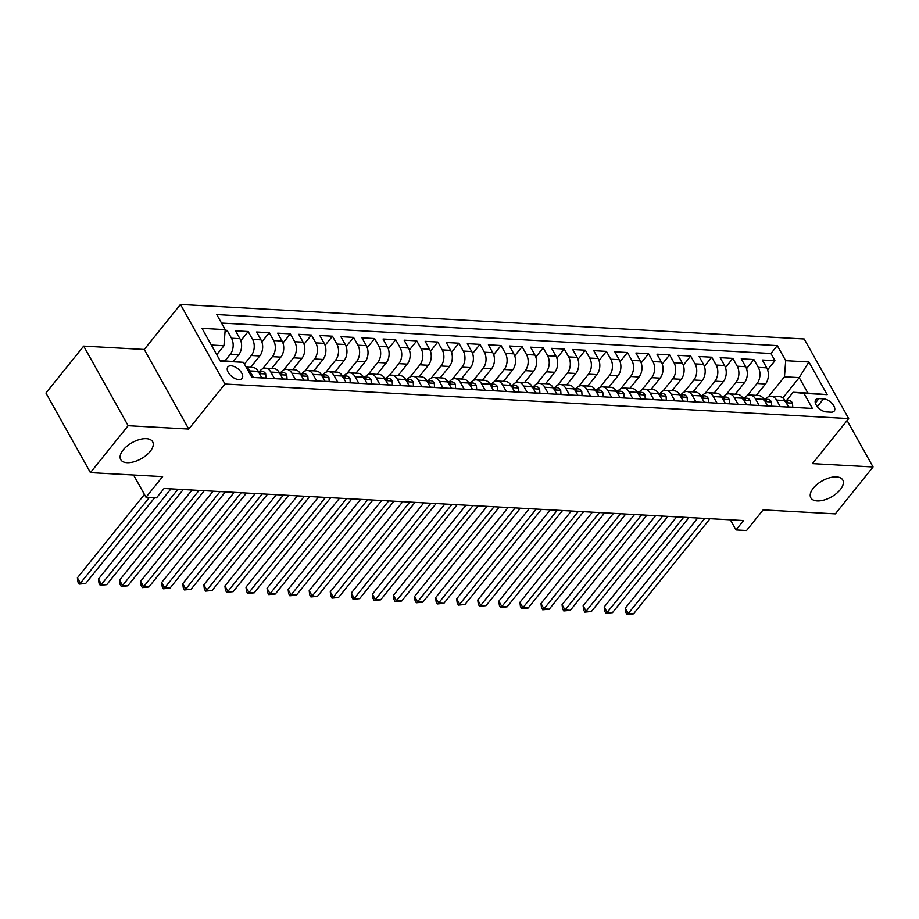 <?xml version="1.0" encoding="UTF-8"?>
<svg xmlns="http://www.w3.org/2000/svg" width="919" height="919" viewBox="0 0 919 919"><rect width="100%" height="100%" fill="white"/><g stroke="black" fill="none" stroke-linecap="round" stroke-linejoin="round"><path stroke-width="1.38" d="M150.176 451.424A18.288 9.247 -29.2 0 1 133.829 461.82A18.288 9.247 -29.2 0 1 120.722 459.603A18.288 9.247 -29.2 0 1 123.203 449.931A18.288 9.247 -29.2 0 1 139.539 439.535A18.288 9.247 -29.2 0 1 152.646 441.763A18.288 9.247 -29.2 0 1 150.176 451.424M840.276 489.655A18.288 9.247 -29.2 0 1 823.941 500.051A18.288 9.247 -29.2 0 1 810.834 497.822A18.288 9.247 -29.2 0 1 813.304 488.161A18.288 9.247 -29.2 0 1 829.65 477.754A18.288 9.247 -29.2 0 1 842.757 479.982A18.288 9.247 -29.2 0 1 840.276 489.655M238.814 379.57A9.144 4.917 38.8 0 0 242.088 378.421A9.144 4.917 38.8 0 0 240.146 370.862A9.144 4.917 38.8 0 0 231.117 365.808A9.144 4.917 38.8 0 0 227.843 366.957A9.144 4.917 38.8 0 0 229.784 374.515A9.144 4.917 38.8 0 0 238.814 379.57M83.675 346.107L45.95 393.033L90.43 472.619L128.155 425.704L188.74 429.058L224.96 384.016L180.48 304.43L144.26 349.473L83.675 346.107L128.155 425.704M224.96 384.016L848.685 418.57L804.205 338.973L180.48 304.43M848.685 418.57L812.465 463.613L873.05 466.967L847.1 420.534M873.05 466.967L835.325 513.882L763.149 509.884L746.55 530.527L736.016 529.941L743.563 520.556L164.087 488.46L156.54 497.845L146.006 497.259L162.606 476.616L90.43 472.619M756.326 395.365L765.493 383.97A11.43 7.708 -86.8 0 0 766.722 367.853L762.333 360.007L774.97 360.707L767.606 369.863M747.331 395.595L757.061 383.499A11.43 7.708 -86.8 0 0 758.29 367.393L753.902 359.536L746.538 368.703M753.902 359.536L741.254 358.835L745.642 366.692A11.43 7.708 -86.8 0 1 744.424 382.798L735.257 394.194M714.189 393.022L723.345 381.626A11.43 7.708 -86.8 0 0 724.574 365.521L720.186 357.675L732.834 358.364L725.459 367.531M693.11 391.862L702.277 380.466A11.43 7.708 -86.8 0 0 703.506 364.349L699.118 356.503L711.754 357.204L704.391 366.359M672.042 390.69L681.209 379.294A11.43 7.708 -86.8 0 0 682.426 363.189L678.038 355.331L690.686 356.032L683.322 365.199M650.974 389.518L660.129 378.134A11.43 7.708 -86.8 0 0 661.358 362.017L656.97 354.171L669.618 354.872L662.243 364.027M629.894 388.358L639.061 376.962A11.43 7.708 -86.8 0 0 640.29 360.857L635.902 352.999L648.538 353.7L641.175 362.867M608.826 387.186L617.993 375.791A11.43 7.708 -86.8 0 0 619.211 359.685L614.822 351.828L627.47 352.528L620.107 361.695M587.758 386.026L596.913 374.63A11.43 7.708 -86.8 0 0 598.143 358.513L593.754 350.667L606.402 351.368L599.027 360.524M566.678 384.854L575.845 373.459A11.43 7.708 -86.8 0 0 577.075 357.353L572.686 349.496L585.323 350.196L577.959 359.363M545.61 383.683L554.777 372.298A11.43 7.708 -86.8 0 0 555.995 356.181L551.607 348.335L564.255 349.036L556.891 358.192M524.542 382.522L533.698 371.127A11.43 7.708 -86.8 0 0 534.927 355.021L530.539 347.164L543.186 347.864L535.811 357.031M503.463 381.351L512.63 369.955A11.43 7.708 -86.8 0 0 513.859 353.849L509.471 345.992L522.107 346.693L514.743 355.86M482.395 380.19L491.562 368.795A11.43 7.708 -86.8 0 0 492.779 352.678L488.391 344.832L501.039 345.533L493.675 354.688M461.327 379.019L470.482 367.623A11.43 7.708 -86.8 0 0 471.711 351.517L467.323 343.66L479.971 344.361L472.596 353.528M440.247 377.847L449.414 366.463A11.43 7.708 -86.8 0 0 450.643 350.346L446.255 342.5L458.891 343.201L451.528 352.356M419.179 376.687L428.346 365.291A11.43 7.708 -86.8 0 0 429.564 349.174L425.175 341.328L437.823 342.029L430.46 351.196M398.111 375.515L407.266 364.119A11.43 7.708 -86.8 0 0 408.495 348.014L404.107 340.156L416.755 340.857L409.38 350.024M377.031 374.355L386.198 362.959A11.43 7.708 -86.8 0 0 387.427 346.842L383.039 338.996L395.675 339.697L388.312 348.852M355.963 373.183L365.13 361.787A11.43 7.708 -86.8 0 0 366.348 345.682L361.96 337.824L374.607 338.525L367.244 347.692M334.895 372.011L344.051 360.627A11.43 7.708 -86.8 0 0 345.28 344.51L340.892 336.664L353.539 337.365L346.164 346.52M313.816 370.851L322.983 359.455A11.43 7.708 -86.8 0 0 324.212 343.338L319.823 335.492L332.46 336.193L325.096 345.349M292.747 369.679L301.914 358.284A11.43 7.708 -86.8 0 0 303.132 342.178L298.744 334.321L311.392 335.021L304.028 344.188M271.679 368.519L280.835 357.123A11.43 7.708 -86.8 0 0 282.064 341.006L277.676 333.16L290.324 333.861L282.949 343.017M250.6 367.347L259.767 355.952A11.43 7.708 -86.8 0 0 260.996 339.846L256.608 331.989L269.244 332.689L261.881 341.857M233.449 361.305L238.699 354.791A11.43 7.708 -86.8 0 0 239.916 338.674L235.528 330.829L248.176 331.518L240.812 340.685M274.505 378.628L270.841 372.069A11.43 7.708 93.2 0 0 265.43 368.163A11.43 7.708 93.2 0 0 259.997 370.977L259.79 371.219M295.573 379.8L291.909 373.24A11.43 7.708 93.2 0 0 286.51 369.335A11.43 7.708 93.2 0 0 281.065 372.138L280.869 372.39M316.653 380.971L312.977 374.401A11.43 7.708 93.2 0 0 307.578 370.506A11.43 7.708 93.2 0 0 302.133 373.309L301.937 373.551M337.721 382.132L334.056 375.572A11.43 7.708 93.2 0 0 328.646 371.667A11.43 7.708 93.2 0 0 323.212 374.481L323.006 374.722M358.789 383.303L355.125 376.744A11.43 7.708 93.2 0 0 349.725 372.838A11.43 7.708 93.2 0 0 344.28 375.641L344.085 375.894M379.869 384.475L376.193 377.904A11.43 7.708 93.2 0 0 370.794 373.999A11.43 7.708 93.2 0 0 365.348 376.813L365.153 377.054M400.937 385.635L397.272 379.076A11.43 7.708 93.2 0 0 391.862 375.17A11.43 7.708 93.2 0 0 386.428 377.973L386.221 378.226M422.005 386.807L418.34 380.248A11.43 7.708 93.2 0 0 412.941 376.342A11.43 7.708 93.2 0 0 407.496 379.145L407.301 379.386M443.084 387.967L439.408 381.408A11.43 7.708 93.2 0 0 434.009 377.502A11.43 7.708 93.2 0 0 428.564 380.317L428.369 380.558M464.152 389.139L460.488 382.58A11.43 7.708 93.2 0 0 455.077 378.674A11.43 7.708 93.2 0 0 449.644 381.477L449.437 381.73M485.221 390.311L481.556 383.74A11.43 7.708 93.2 0 0 476.157 379.834A11.43 7.708 93.2 0 0 470.712 382.649L470.517 382.89M506.3 391.471L502.624 384.912A11.43 7.708 93.2 0 0 497.225 381.006A11.43 7.708 93.2 0 0 491.78 383.809L491.585 384.062M527.368 392.643L523.704 386.083A11.43 7.708 93.2 0 0 518.293 382.178A11.43 7.708 93.2 0 0 512.859 384.981L512.653 385.222M548.436 393.803L544.772 387.244A11.43 7.708 93.2 0 0 539.373 383.338A11.43 7.708 93.2 0 0 533.928 386.152L533.732 386.394M569.516 394.975L565.84 388.415A11.43 7.708 93.2 0 0 560.441 384.51A11.43 7.708 93.2 0 0 554.996 387.313L554.8 387.565M590.584 396.146L586.919 389.576A11.43 7.708 93.2 0 0 581.509 385.681A11.43 7.708 93.2 0 0 576.075 388.484L575.868 388.726M611.652 397.307L607.987 390.747A11.43 7.708 93.2 0 0 602.588 386.842A11.43 7.708 93.2 0 0 597.143 389.645L596.948 389.897M632.731 398.478L629.055 391.919A11.43 7.708 93.2 0 0 623.656 388.013A11.43 7.708 93.2 0 0 618.211 390.816L618.016 391.069M653.8 399.639L650.135 393.079A11.43 7.708 93.2 0 0 644.724 389.174A11.43 7.708 93.2 0 0 639.291 391.988L639.084 392.229M674.868 400.81L671.203 394.251A11.43 7.708 93.2 0 0 665.804 390.345A11.43 7.708 93.2 0 0 660.359 393.148L660.164 393.401M695.947 401.982L692.271 395.411A11.43 7.708 93.2 0 0 686.872 391.517A11.43 7.708 93.2 0 0 681.427 394.32L681.232 394.561M717.015 403.142L713.351 396.583A11.43 7.708 93.2 0 0 707.94 392.677A11.43 7.708 93.2 0 0 702.507 395.48L702.3 395.733M738.083 404.314L734.419 397.755A11.43 7.708 93.2 0 0 729.02 393.849A11.43 7.708 93.2 0 0 723.575 396.652L723.379 396.905M759.163 405.474L755.487 398.915A11.43 7.708 93.2 0 0 750.088 395.009A11.43 7.708 93.2 0 0 744.643 397.824L744.447 398.065M823.562 398.835L818.932 398.582A8.857 4.767 38.8 0 0 815.75 399.696A8.857 4.767 38.8 0 0 817.646 407.014A8.857 4.767 38.8 0 0 826.388 411.919L831.017 412.171A8.857 4.767 38.8 0 0 834.199 411.057A8.857 4.767 38.8 0 0 832.315 403.74A8.857 4.767 38.8 0 0 823.562 398.835L817.313 406.612M219.997 360.524L243.466 362.327L251.875 377.376L812.385 408.427L803.976 393.366L793.131 392.275L786.595 400.397M243.466 362.327L220.284 361.041L202.008 328.336L225.189 329.622L216.769 314.562L777.29 345.613L785.699 360.673L808.881 361.96L827.157 394.653L803.976 393.366M225.052 360.811L230.267 354.32L238.699 354.791M244.443 364.062L251.335 355.481L259.767 355.952M262.685 368.749L272.415 356.652L280.835 357.123M283.753 369.92L293.483 357.824L301.914 358.284M304.821 371.081L314.551 358.984L322.983 359.455M325.9 372.252L335.63 360.156L344.051 360.627M346.968 373.424L356.698 361.328L365.13 361.787M368.037 374.584L377.766 362.488L386.198 362.959M389.116 375.756L398.846 363.66L407.266 364.119M410.184 376.916L419.914 364.82L428.346 365.291M431.252 378.088L440.982 365.992L449.414 366.463M452.332 379.26L462.062 367.163L470.482 367.623M473.4 380.42L483.13 368.324L491.562 368.795M494.468 381.592L504.198 369.495L512.63 369.955M515.548 382.752L525.277 370.656L533.698 371.127M536.616 383.924L546.346 371.827L554.777 372.298M557.684 385.095L567.414 372.999L575.845 373.459M578.763 386.256L588.493 374.159L596.913 374.63M599.831 387.427L609.561 375.331L617.993 375.791M620.899 388.588L630.629 376.491L639.061 376.962M641.979 389.759L651.709 377.663L660.129 378.134M663.047 390.931L672.777 378.835L681.209 379.294M684.115 392.091L693.845 379.995L702.277 380.466M705.195 393.263L714.925 381.167L723.345 381.626M726.263 394.423L735.993 382.327L744.424 382.798M780.231 406.646L776.566 400.087A11.43 7.708 -86.8 0 0 771.156 396.181A11.43 7.708 -86.8 0 0 765.722 398.984L765.516 399.237M774.97 360.707L770.949 353.493L221.525 323.063M230.267 354.32A11.43 7.708 93.2 0 0 231.496 338.203L227.108 330.358L225.144 330.243M248.176 331.518L252.564 339.375A11.43 7.708 93.2 0 1 251.335 355.481M269.244 332.689L273.632 340.547A11.43 7.708 93.2 0 1 272.415 356.652M290.324 333.861L294.712 341.707A11.43 7.708 93.2 0 1 293.483 357.824M311.392 335.021L315.78 342.879A11.43 7.708 93.2 0 1 314.551 358.984M332.46 336.193L336.848 344.039A11.43 7.708 93.2 0 1 335.63 360.156M353.539 337.365L357.928 345.211A11.43 7.708 93.2 0 1 356.698 361.328M374.607 338.525L378.996 346.383A11.43 7.708 93.2 0 1 377.766 362.488M395.675 339.697L400.064 347.543A11.43 7.708 93.2 0 1 398.846 363.66M416.755 340.857L421.143 348.715A11.43 7.708 93.2 0 1 419.914 364.82M437.823 342.029L442.211 349.875A11.43 7.708 93.2 0 1 440.982 365.992M458.891 343.201L463.279 351.047A11.43 7.708 93.2 0 1 462.062 367.163M479.971 344.361L484.359 352.218A11.43 7.708 93.2 0 1 483.13 368.324M501.039 345.533L505.427 353.378A11.43 7.708 93.2 0 1 504.198 369.495M522.107 346.693L526.495 354.55A11.43 7.708 93.2 0 1 525.277 370.656M543.186 347.864L547.575 355.71A11.43 7.708 93.2 0 1 546.346 371.827M564.255 349.036L568.643 356.882A11.43 7.708 93.2 0 1 567.414 372.999M585.323 350.196L589.711 358.054A11.43 7.708 93.2 0 1 588.493 374.159M606.402 351.368L610.79 359.214A11.43 7.708 93.2 0 1 609.561 375.331M627.47 352.528L631.858 360.386A11.43 7.708 93.2 0 1 630.629 376.491M648.538 353.7L652.927 361.558A11.43 7.708 93.2 0 1 651.709 377.663M669.618 354.872L674.006 362.718A11.43 7.708 93.2 0 1 672.777 378.835M690.686 356.032L695.074 363.89A11.43 7.708 93.2 0 1 693.845 379.995M711.754 357.204L716.142 365.05A11.43 7.708 93.2 0 1 714.925 381.167M732.834 358.364L737.222 366.221A11.43 7.708 93.2 0 1 735.993 382.327M788.663 407.117L784.998 400.558A11.43 7.708 -86.8 0 0 779.588 396.652L771.156 396.181M767.583 405.945L763.919 399.386A11.43 7.708 -86.8 0 0 758.52 395.48L750.088 395.009M746.515 404.774L742.851 398.214A11.43 7.708 -86.8 0 0 737.44 394.308L729.02 393.849M725.447 403.613L721.783 397.054A11.43 7.708 -86.8 0 0 716.372 393.148L707.94 392.677M704.368 402.442L700.703 395.882A11.43 7.708 -86.8 0 0 695.304 391.976L686.872 391.517M683.299 401.281L679.635 394.711A11.43 7.708 -86.8 0 0 674.224 390.816L665.804 390.345M662.231 400.11L658.567 393.55A11.43 7.708 -86.8 0 0 653.156 389.645L644.724 389.174M641.152 398.938L637.487 392.379A11.43 7.708 -86.8 0 0 632.088 388.473L623.656 388.013M620.084 397.778L616.419 391.218A11.43 7.708 -86.8 0 0 611.009 387.313L602.588 386.842M599.016 396.606L595.351 390.047A11.43 7.708 -86.8 0 0 589.941 386.141L581.509 385.681M577.936 395.446L574.272 388.875A11.43 7.708 -86.8 0 0 568.872 384.981L560.441 384.51M556.868 394.274L553.204 387.715A11.43 7.708 -86.8 0 0 547.793 383.809L539.373 383.338M535.8 393.102L532.135 386.543A11.43 7.708 -86.8 0 0 526.725 382.637L518.293 382.178M514.72 391.942L511.056 385.383A11.43 7.708 -86.8 0 0 505.657 381.477L497.225 381.006M493.652 390.77L489.988 384.211A11.43 7.708 -86.8 0 0 484.577 380.305L476.157 379.834M472.584 389.61L468.92 383.039A11.43 7.708 -86.8 0 0 463.509 379.145L455.077 378.674M451.505 388.438L447.84 381.879A11.43 7.708 -86.8 0 0 442.441 377.973L434.009 377.502M430.437 387.267L426.772 380.707A11.43 7.708 -86.8 0 0 421.361 376.801L412.941 376.342M409.369 386.106L405.704 379.547A11.43 7.708 -86.8 0 0 400.293 375.641L391.862 375.17M388.289 384.935L384.624 378.375A11.43 7.708 -86.8 0 0 379.225 374.47L370.794 373.999M367.221 383.774L363.556 377.204A11.43 7.708 -86.8 0 0 358.146 373.298L349.725 372.838M346.153 382.603L342.488 376.043A11.43 7.708 -86.8 0 0 337.078 372.138L328.646 371.667M325.073 381.431L321.409 374.872A11.43 7.708 -86.8 0 0 316.01 370.966L307.578 370.506M304.005 380.271L300.341 373.711A11.43 7.708 -86.8 0 0 294.93 369.806L286.51 369.335M282.937 379.099L279.273 372.54A11.43 7.708 -86.8 0 0 273.862 368.634L265.43 368.163M261.858 377.927L258.193 371.368A11.43 7.708 -86.8 0 0 252.794 367.462L246.131 367.095M246.361 367.52A11.43 7.708 93.2 0 1 249.761 370.908L253.437 377.468M793.131 392.275L807.881 393.091L799.22 377.606L784.47 376.79L785.699 360.673M782.85 397.961L799.22 377.606L808.881 361.96M768.41 396.767L784.47 376.79M133.565 475.008L146.006 497.259M730.364 519.832L736.016 529.941M216.746 354.711L223.96 345.739L211.336 345.039M770.949 353.493L777.29 345.613M227.108 330.358L224.925 333.069M225.189 329.622L223.96 345.739M807.881 393.091L827.157 394.653M188.74 429.058L144.26 349.473M788.571 406.968L792.775 407.197L792.477 403.016A7.57 5.1 -86.8 0 0 788.961 400.535L784.964 400.305A7.57 5.1 -86.8 0 0 784.849 400.305M697.751 518.029L625.276 608.16L628.274 613.547L704.77 518.408M633.547 613.835L626.999 614.455L628.274 613.547L633.547 613.835L710.042 518.707M784.86 401.27C786.882 402.66 787.721 402.717 787.388 401.408A7.57 5.1 -86.8 0 0 784.964 400.305M787.617 402.212L787.388 401.408L786.641 402.338M626.999 614.455L625.793 612.307L625.276 608.16M767.503 405.796L771.707 406.026L771.409 401.844A7.57 5.1 -86.8 0 0 767.893 399.363L763.884 399.145A7.57 5.1 -86.8 0 0 763.781 399.145M676.683 516.857L604.197 606.999L607.206 612.376L683.702 517.248M612.479 612.663L605.92 613.283L607.206 612.376L612.479 612.663L688.974 517.535M763.792 400.098C765.803 401.5 766.653 401.546 766.32 400.236A7.57 5.1 -86.8 0 0 763.884 399.145M766.549 401.052L766.32 400.236L765.561 401.178M605.92 613.283L604.725 611.135L604.197 606.999M746.435 404.624L750.639 404.865L750.341 400.673A7.57 5.1 -86.8 0 0 746.814 398.203L742.816 397.973A7.57 5.1 -86.8 0 0 742.713 397.973M655.615 515.685L583.128 605.828L586.138 611.204L662.633 516.076M591.399 611.503L584.852 612.123L586.138 611.204L591.399 611.503L667.895 516.375M742.713 398.938C744.735 400.328 745.573 400.374 745.252 399.076A7.57 5.1 -86.8 0 0 742.816 397.973M745.47 399.88L745.252 399.076L744.493 400.006M584.852 612.123L583.645 609.975L583.128 605.828M725.355 403.464L729.56 403.694L729.261 399.512A7.57 5.1 -86.8 0 0 725.746 397.031L721.748 396.813A7.57 5.1 -86.8 0 0 721.633 396.801M634.535 514.525L562.06 604.668L565.059 610.044L641.554 514.916M570.331 610.331L563.784 610.951L565.059 610.044L570.331 610.331L646.827 515.203M721.645 397.766C723.667 399.168 724.505 399.214 724.172 397.904A7.57 5.1 -86.8 0 0 721.748 396.813M724.402 398.72L724.172 397.904L723.425 398.846M563.784 610.951L562.577 608.803L562.06 604.668M704.287 402.292L708.492 402.533L708.193 398.341A7.57 5.1 -86.8 0 0 704.678 395.859L700.669 395.641A7.57 5.1 -86.8 0 0 700.565 395.641M613.467 513.353L540.981 603.496L543.991 608.872L620.486 513.744M549.263 609.171L542.704 609.791L543.991 608.872L549.263 609.171L625.759 514.031M700.577 396.594C702.587 397.996 703.437 398.042 703.104 396.744A7.57 5.1 -86.8 0 0 700.669 395.641M703.334 397.548L703.104 396.744L702.346 397.674M542.704 609.791L541.509 607.631L540.981 603.496M683.219 401.132L687.423 401.362L687.125 397.18A7.57 5.1 -86.8 0 0 683.598 394.699L679.601 394.469A7.57 5.1 -86.8 0 0 679.497 394.469M592.399 512.182L519.913 602.324L522.922 607.7L599.418 512.572M528.184 607.999L521.636 608.619L522.922 607.7L528.184 607.999L604.679 512.871M679.497 395.434C681.519 396.824 682.357 396.87 682.036 395.572A7.57 5.1 -86.8 0 0 679.601 394.469M682.254 396.376L682.036 395.572L681.278 396.503M521.636 608.619L520.43 606.471L519.913 602.324M662.139 399.96L666.344 400.19L666.045 396.009A7.57 5.1 -86.8 0 0 662.53 393.527L658.532 393.309A7.57 5.1 -86.8 0 0 658.418 393.298M571.319 511.021L498.845 601.164L501.843 606.54L578.338 511.412M507.116 606.827L500.568 607.448L501.843 606.54L507.116 606.827L583.611 511.699M658.429 394.262C660.451 395.664 661.289 395.71 660.956 394.4A7.57 5.1 -86.8 0 0 658.532 393.309M661.186 395.216L660.956 394.4L660.21 395.342M500.568 607.448L499.362 605.299L498.845 601.164M641.071 398.789L645.276 399.03L644.977 394.837A7.57 5.1 -86.8 0 0 641.462 392.367L637.453 392.137A7.57 5.1 -86.8 0 0 637.349 392.137M550.251 509.85L477.765 599.992L480.775 605.368L557.27 510.24M486.048 605.667L479.488 606.287L480.775 605.368L486.048 605.667L562.543 510.527M637.361 393.102C639.371 394.492 640.221 394.538 639.888 393.24A7.57 5.1 -86.8 0 0 637.453 392.137M640.118 394.044L639.888 393.24L639.13 394.171M479.488 606.287L478.294 604.139L477.765 599.992M620.003 397.628L624.208 397.858L623.909 393.677A7.57 5.1 -86.8 0 0 620.382 391.195L616.385 390.977A7.57 5.1 -86.8 0 0 616.281 390.966M529.183 508.689L456.697 598.832L459.707 604.208L536.202 509.069M464.968 604.495L458.42 605.116L459.707 604.208L464.968 604.495L541.463 509.367M616.281 391.931C618.303 393.332 619.142 393.378 618.82 392.068A7.57 5.1 -86.8 0 0 616.385 390.977M619.038 392.884L618.82 392.068L618.062 393.01M458.42 605.116L457.214 602.967L456.697 598.832M598.924 396.457L603.128 396.686L602.83 392.505A7.57 5.1 -86.8 0 0 599.314 390.024L595.317 389.805A7.57 5.1 -86.8 0 0 595.202 389.805M508.104 507.518L435.629 597.66L438.627 603.036L515.122 507.908M443.9 603.323L437.352 603.955L438.627 603.036L443.9 603.323L520.395 508.196M595.213 390.759C597.235 392.16 598.074 392.206 597.741 390.908A7.57 5.1 -86.8 0 0 595.317 389.805M597.97 391.712L597.741 390.908L596.994 391.839M437.352 603.955L436.146 601.796L435.629 597.66M577.856 395.296L582.06 395.526L581.761 391.345A7.57 5.1 -86.8 0 0 578.246 388.863L574.237 388.634A7.57 5.1 -86.8 0 0 574.134 388.634M487.036 506.346L414.549 596.488L417.559 601.865L494.054 506.737M422.832 602.163L416.273 602.784L417.559 601.865L422.832 602.163L499.327 507.035M574.145 389.599C576.156 390.989 577.006 391.034 576.673 389.736A7.57 5.1 -86.8 0 0 574.237 388.634M576.902 390.541L576.673 389.736L575.914 390.667M416.273 602.784L415.078 600.635L414.549 596.488M556.788 394.125L560.992 394.354L560.693 390.173A7.57 5.1 -86.8 0 0 557.167 387.692L553.169 387.473A7.57 5.1 -86.8 0 0 553.066 387.462M465.967 505.186L393.481 595.328L396.491 600.704L472.986 505.576M401.752 600.992L395.204 601.612L396.491 600.704L401.752 600.992L478.248 505.864M553.066 388.427C555.087 389.828 555.926 389.874 555.604 388.565A7.57 5.1 -86.8 0 0 553.169 387.473M555.823 389.38L555.604 388.565L554.846 389.507M395.204 601.612L393.998 599.464L393.481 595.328M535.708 392.953L539.913 393.194L539.614 389.001A7.57 5.1 -86.8 0 0 536.099 386.531L532.101 386.302A7.57 5.1 -86.8 0 0 531.986 386.302M444.888 504.014L372.413 594.156L375.411 599.533L451.907 504.405M380.684 599.831L374.136 600.452L375.411 599.533L380.684 599.831L457.18 504.692M531.998 387.267C534.019 388.657 534.858 388.703 534.525 387.404A7.57 5.1 -86.8 0 0 532.101 386.302M534.755 388.209L534.525 387.404L533.778 388.335M374.136 600.452L372.93 598.303L372.413 594.156M514.64 391.793L518.844 392.022L518.546 387.841A7.57 5.1 -86.8 0 0 515.031 385.36L511.021 385.141A7.57 5.1 -86.8 0 0 510.918 385.13M423.82 502.854L351.334 592.985L354.343 598.372L430.839 503.233M359.616 598.66L353.057 599.28L354.343 598.372L359.616 598.66L436.111 503.532M510.93 386.095C512.94 387.496 513.79 387.542 513.457 386.233A7.57 5.1 -86.8 0 0 511.021 385.141M513.687 387.048L513.457 386.233L512.699 387.175M353.057 599.28L351.862 597.132L351.334 592.985M493.572 390.621L497.776 390.851L497.478 386.669A7.57 5.1 -86.8 0 0 493.951 384.188L489.953 383.97A7.57 5.1 -86.8 0 0 489.85 383.97M402.752 501.682L330.266 591.825L333.275 597.201L409.771 502.073M338.537 597.488L331.989 598.12L333.275 597.201L338.537 597.488L415.032 502.36M490.769 385.612L492.481 385.98L492.389 385.072A7.57 5.1 -86.8 0 0 489.953 383.97M331.989 598.12L330.783 595.96L330.266 591.825M472.492 389.461L476.697 389.69L476.398 385.509A7.57 5.1 -86.8 0 0 472.883 383.028L468.885 382.798A7.57 5.1 -86.8 0 0 468.77 382.798M381.684 500.51L309.198 590.653L312.196 596.029L388.691 500.901M317.469 596.328L310.921 596.948L312.196 596.029L317.469 596.328L393.964 501.2M468.782 383.763C470.804 385.153 471.642 385.199 471.309 383.901A7.57 5.1 -86.8 0 0 468.885 382.798M471.539 384.705L471.309 383.901L470.562 384.831M310.921 596.948L309.714 594.8L309.198 590.653M451.424 388.289L455.629 388.519L455.33 384.337A7.57 5.1 -86.8 0 0 451.815 381.856L447.806 381.638A7.57 5.1 -86.8 0 0 447.702 381.626M360.604 499.35L288.118 589.493L291.128 594.869L367.623 499.741M296.4 595.156L289.841 595.776L291.128 594.869L296.4 595.156L372.896 500.028M447.714 382.591C449.724 383.993 450.574 384.039 450.241 382.729A7.57 5.1 -86.8 0 0 447.806 381.638M450.471 383.545L450.241 382.729L449.483 383.671M289.841 595.776L288.646 593.628L288.118 589.493M430.356 387.117L434.561 387.358L434.262 383.166A7.57 5.1 -86.8 0 0 430.735 380.684L426.738 380.466A7.57 5.1 -86.8 0 0 426.634 380.466M339.536 498.178L267.05 588.321L270.06 593.697L346.555 498.569M275.321 593.996L268.773 594.616L270.06 593.697L275.321 593.996L351.816 498.856M426.634 381.431C428.656 382.821 429.495 382.867 429.173 381.569A7.57 5.1 -86.8 0 0 426.738 380.466M429.391 382.373L429.173 381.569L428.415 382.499M268.773 594.616L267.567 592.468L267.05 588.321M409.277 385.957L413.481 386.187L413.182 382.005A7.57 5.1 -86.8 0 0 409.667 379.524L405.67 379.306A7.57 5.1 -86.8 0 0 405.555 379.294M318.468 497.018L245.982 587.149L248.98 592.537L325.475 497.397M254.253 592.824L247.705 593.444L248.98 592.537L254.253 592.824L330.748 497.696M405.566 380.259C407.588 381.649 408.427 381.707 408.093 380.397A7.57 5.1 -86.8 0 0 405.67 379.306M408.323 381.201L408.093 380.397L407.347 381.339M247.705 593.444L246.499 591.296L245.982 587.149M388.209 384.785L392.413 385.015L392.114 380.834A7.57 5.1 -86.8 0 0 388.599 378.352L384.59 378.134A7.57 5.1 -86.8 0 0 384.487 378.134M297.388 495.846L224.902 585.989L227.912 591.365L304.407 496.237M233.185 591.652L226.625 592.284L227.912 591.365L233.185 591.652L309.68 496.524M384.498 379.087C386.508 380.489 387.358 380.535 387.025 379.225A7.57 5.1 -86.8 0 0 384.59 378.134M387.255 380.041L387.025 379.225L386.267 380.167M226.625 592.284L225.431 590.124L224.902 585.989M367.141 383.625L371.345 383.855L371.046 379.673A7.57 5.1 -86.8 0 0 367.52 377.192L363.522 376.962A7.57 5.1 -86.8 0 0 363.419 376.962M276.32 494.675L203.834 584.817L206.844 590.193L283.339 495.065M212.105 590.492L205.557 591.112L206.844 590.193L212.105 590.492L288.6 495.364M363.419 377.927C365.44 379.317 366.279 379.363 365.957 378.065A7.57 5.1 -86.8 0 0 363.522 376.962M366.176 378.869L365.957 378.065L365.199 378.996M205.557 591.112L204.351 588.964L203.834 584.817M346.061 382.453L350.265 382.683L349.967 378.502A7.57 5.1 -86.8 0 0 346.452 376.02L342.454 375.802A7.57 5.1 -86.8 0 0 342.339 375.791M255.252 493.514L182.766 583.657L185.764 589.033L262.26 493.905M191.037 589.32L184.489 589.941L185.764 589.033L191.037 589.32L267.532 494.192M342.35 376.756C344.372 378.157 345.211 378.203 344.878 376.893A7.57 5.1 -86.8 0 0 342.454 375.802M345.107 377.709L344.878 376.893L344.131 377.835M184.489 589.941L183.283 587.792L182.766 583.657M324.993 381.282L329.197 381.523L328.899 377.33A7.57 5.1 -86.8 0 0 325.383 374.849L321.374 374.63A7.57 5.1 -86.8 0 0 321.271 374.63M234.173 492.343L161.687 582.485L164.696 587.861L241.192 492.733M169.969 588.16L163.41 588.78L164.696 587.861L169.969 588.16L246.464 493.021M321.282 375.584C323.293 376.985 324.143 377.031 323.81 375.733A7.57 5.1 -86.8 0 0 321.374 374.63M324.039 376.537L323.81 375.733L323.051 376.664M163.41 588.78L162.215 586.621L161.687 582.485M303.925 380.121L308.129 380.351L307.831 376.17A7.57 5.1 -86.8 0 0 304.304 373.688L300.306 373.47A7.57 5.1 -86.8 0 0 300.203 373.459M213.105 491.183L140.618 581.313L143.628 586.701L220.123 491.562M148.889 586.988L142.342 587.609L143.628 586.701L148.889 586.988L225.385 491.86M300.203 374.424C302.225 375.814 303.063 375.871 302.742 374.561A7.57 5.1 -86.8 0 0 300.306 373.47M302.96 375.366L302.742 374.561L301.983 375.492M142.342 587.609L141.135 585.46L140.618 581.313M282.845 378.95L287.05 379.179L286.751 374.998A7.57 5.1 -86.8 0 0 283.236 372.517L279.238 372.298A7.57 5.1 -86.8 0 0 279.123 372.298M192.037 490.011L119.55 580.153L122.549 585.529L199.044 490.401M127.821 585.817L121.274 586.448L122.549 585.529L127.821 585.817L204.317 490.689M279.135 373.252C281.157 374.653 281.995 374.699 281.662 373.39A7.57 5.1 -86.8 0 0 279.238 372.298M281.892 374.205L281.662 373.39L280.915 374.332M121.274 586.448L120.067 584.289L119.55 580.153M261.777 377.778L265.982 378.019L265.683 373.826A7.57 5.1 -86.8 0 0 262.168 371.356L258.159 371.127A7.57 5.1 -86.8 0 0 258.055 371.127M170.957 488.839L98.471 578.981L101.481 584.358L177.976 489.23M106.753 584.656L100.194 585.277L101.481 584.358L106.753 584.656L183.249 489.528M258.067 372.092C260.077 373.482 260.927 373.528 260.594 372.229A7.57 5.1 -86.8 0 0 258.159 371.127M260.824 373.034L260.594 372.229L259.836 373.16M100.194 585.277L98.999 583.128L98.471 578.981M144.432 494.456L77.403 577.821L80.412 583.197L149.36 497.443M85.674 583.485L79.126 584.105L80.412 583.197L85.674 583.485L154.622 497.742M79.126 584.105L77.92 581.957L77.403 577.821M757.061 383.499L765.493 383.97M758.29 367.393L766.722 367.853M231.496 338.203L239.916 338.674M252.564 339.375L260.996 339.846M273.632 340.547L282.064 341.006M294.712 341.707L303.132 342.178M315.78 342.879L324.212 343.338M336.848 344.039L345.28 344.51M357.928 345.211L366.348 345.682M378.996 346.383L387.427 346.842M400.064 347.543L408.495 348.014M421.143 348.715L429.564 349.174M442.211 349.875L450.643 350.346M463.279 351.047L471.711 351.517M484.359 352.218L492.779 352.678M505.427 353.378L513.859 353.849M526.495 354.55L534.927 355.021M547.575 355.71L555.995 356.181M568.643 356.882L577.075 357.353M589.711 358.054L598.143 358.513M610.79 359.214L619.211 359.685M631.858 360.386L640.29 360.857M652.927 361.558L661.358 362.017M674.006 362.718L682.426 363.189M695.074 363.89L703.506 364.349M716.142 365.05L724.574 365.521M737.222 366.221L745.642 366.692M776.566 400.087L784.998 400.558M755.487 398.915L763.919 399.386M734.419 397.755L742.851 398.214M713.351 396.583L721.783 397.054M692.271 395.411L700.703 395.882M671.203 394.251L679.635 394.711M650.135 393.079L658.567 393.55M629.055 391.919L637.487 392.379M607.987 390.747L616.419 391.218M586.919 389.576L595.351 390.047M565.84 388.415L574.272 388.875M544.772 387.244L553.204 387.715M523.704 386.083L532.135 386.543M502.624 384.912L511.056 385.383M481.556 383.74L489.988 384.211M460.488 382.58L468.92 383.039M439.408 381.408L447.84 381.879M418.34 380.248L426.772 380.707M397.272 379.076L405.704 379.547M376.193 377.904L384.624 378.375M355.125 376.744L363.556 377.204M334.056 375.572L342.488 376.043M312.977 374.401L321.409 374.872M291.909 373.24L300.341 373.711M270.841 372.069L279.273 372.54M249.761 370.908L258.193 371.368M815.348 403.039L818.932 398.582M786.227 402.775L792.488 403.119M765.159 401.603L771.42 401.948M744.091 400.431L750.341 400.776M723.012 399.271L729.272 399.616M701.944 398.099L708.204 398.444M680.876 396.928L687.125 397.284M659.796 395.767L666.057 396.112M638.728 394.596L644.989 394.94M617.66 393.435L623.909 393.78M596.58 392.264L602.841 392.608M575.512 391.092L581.773 391.448M554.444 389.932L560.693 390.276M533.365 388.76L539.625 389.105M512.297 387.6L518.557 387.944M491.228 386.428L497.478 386.773M491.631 386.003L492.389 385.072M470.149 385.256L476.41 385.612M449.081 384.096L455.342 384.441M428.013 382.924L434.262 383.269M406.933 381.764L413.194 382.109M385.865 380.592L392.126 380.937M364.797 379.421L371.046 379.777M343.717 378.26L349.978 378.605M322.649 377.089L328.91 377.433M301.581 375.928L307.831 376.273M280.502 374.757L286.762 375.101M259.434 373.585L265.694 373.941"/></g></svg>

